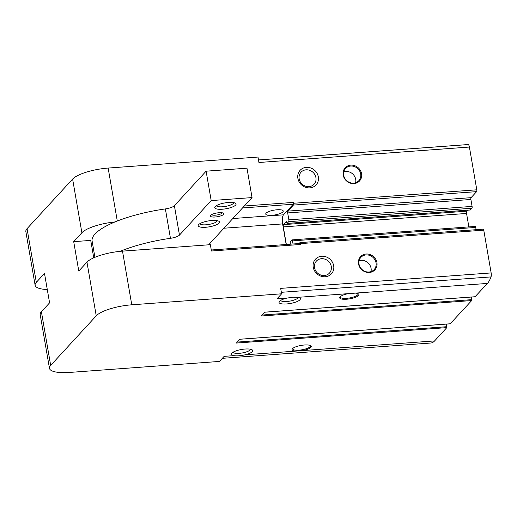 <?xml version="1.0" encoding="UTF-8"?>
<svg xmlns="http://www.w3.org/2000/svg" width="517" height="517" viewBox="0 0 517 517"><rect width="100%" height="100%" fill="white"/><g stroke="black" fill="none" stroke-linecap="round" stroke-linejoin="round"><path stroke-width="0.78" d="M115.007 221.942A28.868 7.936 170.2 0 0 81.886 232.753L73.705 241.652L90.734 240.405L93.745 257.821M286.638 298.167A10.825 2.979 170.2 0 0 279.329 301.495A10.825 2.979 170.2 0 0 290.199 303.505A10.825 2.979 170.2 0 0 299.77 297.966A10.825 2.979 170.2 0 0 297.928 297.34L292.784 297.165L286.638 298.167L276.957 298.878L281.616 293.805L131.77 304.804A28.868 7.936 170.2 0 0 96.24 315.822L50.672 365.416L41.399 311.745L49.58 302.839L44.501 273.435L36.319 282.34A28.868 7.936 170.2 0 0 35.124 285.255A28.868 7.936 170.2 0 0 47.28 289.533M299.097 243.546L299.886 242.686A1.441 0.465 -94.2 0 1 300.015 242.615A1.441 0.465 -94.2 0 1 300.539 243.604L300.687 244.457L211.453 251.01L210.361 244.683L122.497 251.133A28.868 7.936 170.2 0 0 86.966 262.151L78.784 271.057L73.705 241.652M41.399 311.745A28.868 7.936 170.2 0 0 40.197 314.653L49.47 368.33A28.868 7.936 170.2 0 0 69.627 372.434L219.479 361.428L224.139 356.362L233.82 355.651C236.902 356.071 240.663 355.793 245.116 354.817A10.825 2.979 170.2 0 0 252.134 349.815A10.825 2.979 170.2 0 0 245.161 349.033A10.825 2.979 170.2 0 0 231.687 353.344A10.825 2.979 170.2 0 0 233.82 355.651M353.977 183.593A9.745 8.821 -137.4 0 1 343.624 170.332A9.745 8.821 -137.4 0 1 359.548 169.169A9.745 8.821 -137.4 0 1 353.977 183.593M309.877 187.871A10.825 9.804 -137.4 0 1 298.374 173.137A10.825 9.804 -137.4 0 1 316.068 171.838A10.825 9.804 -137.4 0 1 309.877 187.871M286.353 244.483L283.322 226.905A1.803 0.582 -94.2 0 1 283.542 224.63L286.289 221.644L287.019 223.454L288.693 221.67A1.441 0.465 -94.2 0 0 288.867 219.854L287.672 212.926A1.441 0.465 -94.2 0 1 287.853 211.11L293.391 205.081A1.441 0.465 -94.2 0 0 293.572 203.265L293.423 202.405A1.441 0.465 -94.2 0 1 293.242 204.228L283.51 214.82A7.219 2.333 -94.2 0 0 282.618 223.913L286.172 244.496M293.391 205.081L476.616 191.633A1.441 0.465 -94.2 0 0 476.797 189.81L469.404 147.041A3.606 1.163 -94.2 0 0 468.15 144.566A42.22 13.636 -94.2 0 0 467.627 144.579L258.494 159.927M469.404 147.041L258.933 162.493L257.996 157.058L108.15 168.064A28.868 7.936 170.2 0 0 72.619 179.076L27.052 228.669A28.868 7.936 170.2 0 0 25.85 231.584L35.124 285.255M245.116 354.817L434.61 340.91L446.83 327.61L446.468 324.094M222.342 358.32L430.79 343.017A42.22 13.636 -94.2 0 0 434.61 340.91M355.353 293.12L348.406 293.63A9.745 2.675 -9.8 0 0 339.966 297.029A9.745 2.675 -9.8 0 0 349.751 298.832A9.745 2.675 -9.8 0 0 358.365 293.85A9.745 2.675 -9.8 0 0 355.353 293.12L487.428 283.426A42.22 13.636 -94.2 0 0 491.014 276.912A3.606 1.163 -94.2 0 0 491.15 272.924L483.763 230.155A1.441 0.465 -94.2 0 0 483.24 229.167L300.015 242.615M325.232 276.757A10.825 9.804 -137.4 0 1 313.729 262.022A10.825 9.804 -137.4 0 1 331.423 260.723A10.825 9.804 -137.4 0 1 325.232 276.757M369.332 272.478A9.745 8.821 -137.4 0 1 358.972 259.217A9.745 8.821 -137.4 0 1 374.903 258.048A9.745 8.821 -137.4 0 1 369.332 272.478M281.616 293.805L280.679 288.376L491.15 272.924M476.616 191.633L471.077 197.662A1.441 0.465 -94.2 0 0 470.897 199.478L472.092 206.399A1.441 0.465 -94.2 0 1 471.918 208.222L470.173 209.98M467.678 210.193L466.767 211.182A1.803 0.582 -94.2 0 0 466.547 213.456L468.867 226.905M291.982 239.888A1.441 0.465 -94.2 0 1 292.499 240.877L475.724 227.428A1.441 0.465 -94.2 0 0 475.207 226.44L291.982 239.888A1.441 0.465 -94.2 0 0 291.846 239.959L290.244 241.71L290.296 244.192M475.724 227.428L476.118 229.69M475.071 296.739L487.428 283.426M471.323 297.042L471.685 300.558L450.217 323.784M295.595 351.114A9.745 2.675 -9.8 0 1 292.325 348.878A9.745 2.675 -9.8 0 1 304.448 345.001A9.745 2.675 -9.8 0 1 310.723 345.699A9.745 2.675 -9.8 0 1 302.535 350.604M446.83 327.61L236.359 343.062L239.882 339.23L450.352 323.778M471.685 300.558L261.214 316.01L264.736 312.178L475.207 296.726M50.672 365.416A28.868 7.936 170.2 0 0 49.47 368.33M292.499 240.877L293.036 243.992M300.687 244.457A1.441 0.465 -94.2 0 0 300.164 243.468L211.279 249.995M277.034 209.773A8.873 2.436 170.2 0 0 265.744 214.051A8.873 2.436 170.2 0 0 274.902 214.943A8.873 2.436 170.2 0 0 283.232 211.033A8.873 2.436 170.2 0 0 277.034 209.773M280.679 300.39A8.873 2.436 170.2 0 0 289.791 301.12A8.873 2.436 170.2 0 0 298.122 297.378M233.044 352.232A8.873 2.436 170.2 0 0 242.15 352.969A8.873 2.436 170.2 0 0 250.487 349.221M340.328 296.642A9.022 2.482 170.2 0 0 340.283 297.049A9.022 2.482 170.2 0 0 349.595 297.954A9.022 2.482 170.2 0 0 358.061 293.973A9.022 2.482 170.2 0 0 357.887 293.611M292.693 348.49A9.022 2.482 170.2 0 0 292.648 348.891A9.022 2.482 170.2 0 0 301.96 349.802A9.022 2.482 170.2 0 0 310.426 345.821A9.022 2.482 170.2 0 0 310.245 345.453M369.002 272.02A9.022 8.169 -137.4 0 1 360.045 267.011A9.022 8.169 -137.4 0 1 360.885 257.369A9.022 8.169 -137.4 0 1 373.054 257.46A9.022 8.169 -137.4 0 1 374.172 269.577A9.022 8.169 -137.4 0 1 369.002 272.02M359.108 260.73A9.022 8.169 -137.4 0 1 361.079 260.342A9.022 8.169 -137.4 0 1 370.973 271.632M353.647 183.141A9.022 8.169 -137.4 0 1 344.69 178.126A9.022 8.169 -137.4 0 1 345.53 168.49A9.022 8.169 -137.4 0 1 357.699 168.574A9.022 8.169 -137.4 0 1 358.817 180.692A9.022 8.169 -137.4 0 1 353.647 183.141M343.753 171.844A9.022 8.169 -137.4 0 1 345.724 171.457A9.022 8.169 -137.4 0 1 355.618 182.747M324.353 275.516A8.873 8.033 -137.4 0 1 315.544 270.591A8.873 8.033 -137.4 0 1 316.365 261.111A8.873 8.033 -137.4 0 1 328.334 261.195A8.873 8.033 -137.4 0 1 329.432 273.112A8.873 8.033 -137.4 0 1 324.353 275.516M308.998 186.631A8.873 8.033 -137.4 0 1 300.19 181.706A8.873 8.033 -137.4 0 1 301.017 172.226A8.873 8.033 -137.4 0 1 312.985 172.31A8.873 8.033 -137.4 0 1 314.077 184.226A8.873 8.033 -137.4 0 1 308.998 186.631M94.915 257.311L92.116 241.09A70.364 19.342 -9.8 0 1 165.375 208.913A9.022 2.482 -9.8 0 0 174.391 205.701L206.109 171.185L246.977 168.18L252.05 197.584L208.661 244.806M206.109 171.185L211.188 200.583L252.05 197.584M120.086 251.346A70.364 19.342 -9.8 0 1 170.455 238.311A9.022 2.482 -9.8 0 0 179.47 235.099L211.188 200.583M210.652 215.337A6.857 1.887 -9.8 0 1 216.978 212.978A6.857 1.887 -9.8 0 1 223.506 213.211A6.857 1.887 -9.8 0 1 217.444 216.72A6.857 1.887 -9.8 0 1 210.555 215.447A6.857 1.887 -9.8 0 1 210.652 215.337M198.618 224.63A10.825 2.979 -9.8 0 1 208.609 220.901A10.825 2.979 -9.8 0 1 218.911 221.276A10.825 2.979 -9.8 0 1 209.34 226.814A10.825 2.979 -9.8 0 1 198.47 224.805A10.825 2.979 -9.8 0 1 198.618 224.63M215.188 206.593A10.825 2.979 -9.8 0 1 225.179 202.864A10.825 2.979 -9.8 0 1 235.481 203.239A10.825 2.979 -9.8 0 1 225.91 208.778A10.825 2.979 -9.8 0 1 215.04 206.774A10.825 2.979 -9.8 0 1 215.188 206.593M233.833 202.651A8.873 2.436 -9.8 0 1 225.502 206.399A8.873 2.436 -9.8 0 1 216.39 205.663M217.263 220.681A8.873 2.436 -9.8 0 1 208.933 224.43A8.873 2.436 -9.8 0 1 199.82 223.699M222.2 212.791A5.416 1.486 -9.8 0 1 217.14 214.962A5.416 1.486 -9.8 0 1 211.64 214.613M244.308 206.012L293.423 202.405M293.572 203.265L476.797 189.81M117.294 221.024L108.15 168.064M81.886 232.753L72.619 179.076M36.319 282.34L27.052 228.669M281.358 292.305L491.014 276.912M297.928 297.34L348.406 293.63M258.5 159.96L468.15 144.566M131.77 304.804L122.497 251.133M300.539 243.604L483.763 230.155M96.24 315.822L86.966 262.151M287.853 211.11L471.077 197.662M287.672 212.926L470.897 199.478M288.867 219.854L472.092 206.399M288.693 221.67L471.918 208.222M287.084 223.415L470.308 209.967M283.542 224.63L466.767 211.182M283.322 226.905L466.547 213.456M262.106 315.04L471.775 299.647M237.251 342.092L446.921 326.699M242.531 207.95L293.242 204.228M232.792 218.542L283.51 214.82M223.9 228.223L282.618 223.913M165.375 208.913L170.455 238.311M174.391 205.701L179.47 235.099M287.019 223.454L470.244 210.005M264.704 312.21L475.142 296.764M239.849 339.262L450.288 323.81"/></g></svg>
